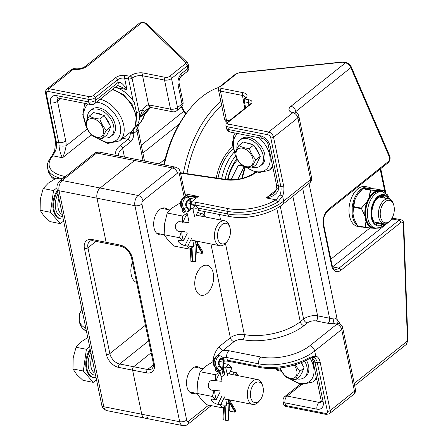 <?xml version="1.0" encoding="UTF-8"?>
<svg xmlns="http://www.w3.org/2000/svg" width="448" height="448" viewBox="0 0 448 448"><rect width="100%" height="100%" fill="white"/><g stroke="black" fill="none" stroke-linecap="round" stroke-linejoin="round"><path stroke-width="0.67" d="M115.136 87.321A25.385 16.632 51.4 0 1 133.062 100.632L134.271 102.172L136.41 112.51A23.845 15.618 51.4 0 1 136.685 119.79M136.59 282.475A15.294 9.139 -78.8 0 1 132.378 262.147M108.086 243.298A2.537 1.518 -78.8 0 1 107.134 243.583A2.537 1.518 -78.8 0 1 106.126 242.284A2.537 1.518 101.2 0 0 107.134 243.583L121.111 246.338C126.185 247.878 129.612 251.552 131.387 257.354L153.3 363.166C153.574 363.67 153.546 364.941 153.222 366.979L152.13 368.62A10.153 6.653 51.4 0 1 147.627 369.499A2.537 1.518 101.2 0 0 146.586 372.898A12.695 8.316 -128.6 0 0 154.286 363.849A2.537 1.176 168.3 0 1 153.3 363.166M84.448 248.584A2.537 1.176 -11.7 0 0 87.942 247.778A10.153 6.653 51.4 0 1 89.6 241.416C90.026 240.828 91.213 240.632 93.156 240.822A2.537 1.518 -78.8 0 1 92.148 239.529A12.695 8.316 -128.6 0 0 84.448 248.584L106.361 354.396A12.695 8.316 -128.6 0 0 118.625 367.388L132.602 370.143A2.537 1.518 -78.8 0 1 133.65 366.744A2.537 1.518 101.2 0 0 132.602 370.143L141.736 414.232A7.616 4.553 101.2 0 0 144.76 418.113A7.616 4.553 -78.8 0 1 141.736 414.232L132.602 370.143L146.586 372.898M151.15 352.789L133.65 366.744L151.15 352.789M147.605 417.256A7.616 4.553 -78.8 0 1 144.76 418.113L106.82 410.631A7.616 4.553 -78.8 0 1 103.796 406.745L59.058 190.714A7.616 4.553 -78.8 0 1 62.182 180.516A5.079 3.326 -128.6 0 0 59.931 180.953C57.473 183.204 56.526 186.004 57.081 189.353A5.079 2.346 -11.7 0 0 59.058 190.714L96.998 198.201A7.616 4.553 -78.8 0 1 100.128 187.998A7.616 4.553 101.2 0 0 96.998 198.201L106.126 242.284L96.998 198.201L134.938 205.682L179.676 421.714A7.616 4.553 101.2 0 0 182.7 425.6C185.746 425.533 187.443 425.102 187.796 424.301A5.079 3.326 -128.6 0 0 188.625 421.12A2.537 1.518 -78.8 0 1 186.67 420.112A5.079 2.346 168.3 0 1 179.676 421.714L103.796 406.745A5.079 2.346 -11.7 0 1 101.819 405.384L57.081 189.353M56.694 95.642A5.079 3.035 101.2 0 0 58.716 98.235L90.664 104.535A5.079 3.035 -78.8 0 1 88.648 101.948L56.694 95.642A10.153 6.653 -128.6 0 0 50.534 102.883L58.755 142.565A10.153 6.07 -78.8 0 1 59.018 145.779A5.079 1.103 1.6 0 0 66.142 145.779A15.232 9.1 101.2 0 0 65.744 140.963L57.529 101.282A5.079 3.326 51.4 0 1 58.251 98.19M59.018 145.779C59.595 151.077 60.777 155.07 62.569 157.741C64.114 154.493 65.302 150.506 66.142 145.779L87.265 128.934M115.164 87.293L126.952 89.622C123.239 83.944 120.299 81.536 118.132 82.404A5.079 3.326 51.4 0 1 117.303 85.59L118.412 85.742L126.952 89.622L124.578 78.159L128.57 78.943L133.062 100.632M148.96 107.89L144.53 113.753C143.231 118.401 141.439 121.856 139.16 124.107A5.079 4.004 47.7 0 0 139.306 123.984L143.254 118.362L145.18 113.574A5.079 0.896 -158.8 0 1 144.53 113.753L139.479 117.785L144.866 111.266L147.022 109.329C149.044 107.906 150.36 107.302 150.965 107.514L151.43 107.593A5.079 3.035 101.2 0 1 149.414 105A15.232 9.979 -128.6 0 0 148.59 104.871A5.079 3.192 97 0 0 150.965 107.514M139.653 22.994L141.814 22.635A2.033 1.215 -78.8 0 1 142.565 22.406A2.033 1.215 -78.8 0 1 142.57 22.406L139.653 22.999L85.019 66.562C82.214 68.387 78.938 69.115 75.186 68.757A5.079 3.035 101.2 0 0 73.287 69.334A10.153 4.693 -11.7 0 0 87.27 66.125L141.814 22.635L146.373 23.341L187.404 62.67A2.033 1.714 -46.2 0 0 185.629 62.373A3.046 1.406 168.3 0 1 185.27 63.851A2.033 1.333 51.4 0 1 187.236 65.934L187.779 68.578L181.81 73.343A5.079 3.326 51.4 0 1 180.981 76.524L186.956 71.758A5.079 3.326 -128.6 0 0 187.779 68.578A5.079 2.346 168.3 0 0 188.759 66.763L188.21 64.114L187.404 62.67M54.667 150.847A2.033 0.454 21 0 1 54.673 150.819A2.033 0.454 21 0 1 55.535 150.769A10.153 6.07 101.2 0 0 56.358 142.094L46.312 93.593A3.046 1.994 51.4 0 1 48.16 91.42L88.099 99.299L88.648 101.948A5.079 2.346 168.3 0 0 95.642 100.341A5.079 3.326 51.4 0 1 94.814 103.522L117.303 85.59M46.312 93.593A2.033 0.941 -11.7 0 1 45.522 93.05L55.569 141.546L54.673 150.819L51.615 156.24A2.033 1.546 40.7 0 1 51.615 156.24A2.033 1.546 40.7 0 1 52.78 155.809L55.535 150.769M186.15 113.562L185.752 113.198L185.416 113.865L185.752 114.1M181.457 106.949L183.445 111.552A2.033 1.226 -23.3 0 0 183.719 110.443A2.033 1.226 -23.3 0 0 183.714 110.432L181.978 106.406M141.232 145.219L183.445 111.552L185.416 113.865A5.079 3.326 51.4 0 0 185.685 114.19M130.183 132.401A12.695 8.316 -128.6 0 0 130.194 132.546A2.537 1.383 -4.4 0 0 133.739 132.059A10.153 6.653 51.4 0 1 135.369 127.131A25.385 16.632 -128.6 0 0 139.479 117.785L142.766 109.777A7.616 3.522 -11.7 0 0 139.009 111.653A25.385 16.632 51.4 0 1 139.479 117.785M130.043 132.518L130.222 133.661A2.537 0.739 -1.9 0 0 133.784 133.426L133.739 132.059M144.866 111.266A5.079 0.51 -136.3 0 1 142.766 109.777C144.469 106.702 146.412 105.062 148.59 104.871L142.554 75.74L164.522 80.069A5.079 2.346 -11.7 0 0 171.517 78.467L187.236 65.934A5.079 2.346 -11.7 0 0 188.21 64.114M145.186 113.534A5.079 0.896 -158.8 0 1 145.18 113.574L148.652 108.22M144.502 161.028L137.693 127.271A5.079 2.957 179.9 0 1 136.713 129.024A10.153 6.653 -128.6 0 0 136.914 130.928L143.091 160.748M134.798 127.411A2.537 1.915 47.9 0 0 135.369 127.131L139.16 124.107L136.713 129.024M94.422 153.451C94.774 152.65 96.471 152.219 99.518 152.152A7.616 4.553 -78.8 0 0 96.673 153.014L134.613 160.496A7.616 4.553 -78.8 0 1 137.458 159.639A7.616 4.553 101.2 0 0 134.613 160.496L100.128 187.998L134.613 160.496L172.553 167.983L138.068 195.485A7.616 4.553 101.2 0 0 134.938 205.682A5.079 2.346 168.3 0 0 141.932 204.081A2.537 1.518 -78.8 0 1 142.974 200.682A5.079 3.326 -128.6 0 0 138.068 195.485L62.182 180.516L96.673 153.014A5.079 3.326 -128.6 0 0 94.422 153.451L59.931 180.953M206.948 293.558A15.294 9.139 -78.8 0 1 201.236 295.282A15.294 9.139 -78.8 0 1 195.233 278.51A15.294 9.139 -78.8 0 1 207.155 265.278A15.294 9.139 -78.8 0 1 213.64 277.43A15.294 9.139 -78.8 0 1 206.948 293.558M195.44 393.142A13.647 8.154 -78.8 0 1 192.321 393.495A13.647 8.154 -78.8 0 1 186.536 382.654A13.647 8.154 -78.8 0 1 192.506 368.262A13.647 8.154 -78.8 0 1 197.602 366.722A13.647 8.154 -78.8 0 1 200.357 368.234M162.574 234.422A13.647 8.154 -78.8 0 1 159.454 234.78A13.647 8.154 -78.8 0 1 153.67 223.933A13.647 8.154 -78.8 0 1 159.639 209.541A13.647 8.154 -78.8 0 1 164.735 208.006A13.647 8.154 -78.8 0 1 167.485 209.518M316.988 409.17A5.079 3.035 -78.8 0 1 319.071 402.371L287.123 396.066A5.079 3.035 101.2 0 0 285.034 402.87L316.988 409.17A10.153 6.653 -128.6 0 0 323.148 401.929L314.933 362.247A10.153 6.07 101.2 0 0 313.981 359.582A5.079 3.321 151 0 1 312.06 358.322A5.079 3.321 151 0 1 312.049 358.299A5.079 3.321 151 0 1 312.021 358.243M313.981 359.582L311.69 357.638M276.735 188.182A5.079 1.103 1.6 0 0 278.678 189.106A10.153 6.07 101.2 0 0 278.41 185.898A5.079 2.346 168.3 0 1 276.438 184.531L276.735 188.182C277.424 188.642 276.209 190.523 273.084 193.833L266.252 197.921C272.944 196.924 277.088 193.984 278.678 189.106M283.606 185.73A2.033 0.941 -11.7 0 1 280.806 186.368L278.41 185.898L270.194 146.216A10.153 6.653 -128.6 0 0 260.378 135.822L228.43 129.522L227.881 126.874L267.82 134.753A3.046 1.994 51.4 0 1 270.766 137.872L280.806 186.368A10.153 6.07 -78.8 0 1 279.983 195.048L276.035 199.853A2.033 1.064 59.6 0 1 277.732 202.115L282.615 196.14A12.186 7.28 101.2 0 0 283.606 185.73L273.56 137.228A5.079 3.326 -128.6 0 0 268.654 132.031L228.715 124.158A3.046 1.406 168.3 0 1 228.122 122.248L250.611 104.311A7.106 3.287 -11.7 0 0 249.217 99.859L245.224 99.075L245.123 98.756A9.649 4.458 -11.7 0 0 243.236 92.714L221.267 88.379A3.046 1.406 168.3 0 1 220.674 86.475L236.393 73.937A3.046 1.406 168.3 0 1 239.148 72.934L342.524 62.227L345.498 62.81C348.001 63.538 349.782 65.15 350.846 67.659L389.463 157.142A3.046 1.82 -78.8 0 1 389.62 157.606A2.033 1.002 -13.9 0 0 389.99 156.806L389.732 156.022A2.033 1.226 156.7 0 1 389.463 157.142M190.182 198.839L198.341 196.459L189.056 196.515L185.478 194.925M186.463 195.642A5.079 2.548 117.8 0 1 186.536 195.675A5.079 2.548 117.8 0 1 187.41 197.176M185.702 196.896A5.079 3.377 -30.4 0 0 185.483 194.919A5.079 3.377 -30.4 0 0 185.472 194.902L184.503 192.209A5.079 2.346 -11.7 0 1 183.523 194.023A15.232 9.1 101.2 0 0 184.486 197.081M351.086 66.483A2.033 1.226 156.7 0 1 351.109 66.539A2.033 1.226 156.7 0 1 351.114 66.545A2.033 1.226 156.7 0 1 350.846 67.659L295.865 111.502L296.072 112.498M346.276 62.586A2.033 1.215 101.2 0 0 346.254 62.586L343.039 61.947L342.524 62.227M279.983 195.048A2.033 0.454 21 0 1 282.615 196.14L283.646 201.107A40.617 18.771 168.3 0 1 227.702 213.937L198.246 208.124M354.211 383.46L407.45 341.006A2.033 0.594 -2 0 0 407.882 340.62L403.743 223.636A2.033 0.594 -2 0 1 403.312 224.022L407.45 341.006L406.274 344.467L407.882 340.62M286.39 406.549L326.329 414.428L329.342 413.762A5.079 3.326 -128.6 0 0 330.17 410.575L320.124 362.079A12.186 7.28 101.2 0 0 315.717 355.975A2.033 1.624 107 0 1 313.65 357.633A10.153 6.07 -78.8 0 1 317.33 362.723L327.37 411.219A3.046 1.994 51.4 0 1 325.522 413.392L285.583 405.513L285.034 402.87A5.079 2.346 -11.7 0 1 283.063 401.509L283.612 404.152A5.079 2.346 168.3 0 0 285.583 405.513A2.033 1.215 -78.8 0 0 286.39 406.549C285.09 406.493 284.161 405.692 283.612 404.152M276.786 208.32L300.272 321.731A40.617 18.771 168.3 0 1 244.328 334.561A3.808 2.274 -78.8 0 1 242.766 339.657A44.425 20.53 -11.7 0 0 303.951 325.629L307.311 322.952A6.345 2.934 168.3 0 1 316.053 320.947L328.031 323.31A8.887 4.105 -11.7 0 0 333.962 323.176A10.153 4.693 -11.7 0 0 336.773 324.285L309.781 345.811A5.079 3.326 51.4 0 1 314.686 351.008L315.717 355.975L309.87 357.302A2.033 1.064 59.6 0 1 309.568 358.557C311.942 357.487 313.18 357.146 313.298 357.543L313.65 357.633M389.474 221.542L392.588 219.055A5.079 3.035 -78.8 0 1 393.366 218.602L393.887 218.366L400.876 219.744A5.079 3.035 101.2 0 0 398.978 220.315L339.002 268.145A10.153 6.07 -78.8 0 1 335.21 269.293C333.726 268.99 332.64 267.45 331.962 264.656L323.747 224.974C323.445 220.287 322.818 216.21 328.031 210.655L388.013 162.826A2.033 1.333 -128.6 0 0 388.343 161.554L328.362 209.384A2.033 1.333 51.4 0 1 328.031 210.655M332.987 318.13L333.962 323.176C336.129 323.008 337.445 323.12 337.904 323.512L339.685 323.126L337.282 319.945C336.213 318.349 334.779 317.75 332.987 318.13A5.079 2.346 168.3 0 1 329.599 318.209L317.615 315.846L292.858 196.28M210.918 243.958L230.345 337.764L219.391 346.5A3.808 2.492 -128.6 0 0 223.07 350.398L234.024 341.662A6.345 2.934 168.3 0 1 242.766 339.657M219.391 346.5C216.082 349.978 213.886 354.726 212.811 360.741L214.267 358.646M216.244 356.339L223.07 350.398A15.232 7.039 -11.7 0 1 228.883 350.734A5.079 3.035 101.2 0 0 226.794 357.532L258.742 363.838A40.617 18.771 -11.7 0 0 314.686 351.008L341.678 329.482A5.079 3.326 -128.6 0 0 336.773 324.285A5.079 3.035 -78.8 0 1 338.666 323.714L337.876 323.49M337.859 323.473A3.808 2.918 128.5 0 1 337.282 319.945L309.008 183.406M393.366 218.602A5.079 3.808 68.8 0 1 392.078 218.092M164.304 164.931A93.929 56.134 -78.8 0 1 189.924 108.802L188.709 110.292A91.386 54.617 101.2 0 0 163.794 164.836M234.153 152.102A40.617 24.276 101.2 0 0 221.659 178.78M186.939 173.656A91.386 54.617 -78.8 0 1 221.732 105.538M236.964 158.76A34.059 20.356 101.2 0 0 236.958 158.766A34.059 20.356 101.2 0 0 227.562 179.637M236.471 159.376A32.026 19.141 -78.8 0 1 236.981 158.794M225.176 179.301A38.08 22.758 -78.8 0 1 235.654 155.87M189.924 108.802A93.929 56.134 -78.8 0 1 219.066 87.354M220.909 101.545A93.929 56.134 101.2 0 0 183.422 173.135M237.552 159.824A28.314 16.923 101.2 0 0 228.021 179.682M231.006 179.827L238.302 165.256L244.294 166.438L237.854 179.29M238.302 165.256L242.222 165.43M244.916 166.897A91.386 54.617 101.2 0 0 241.802 178.494M242.362 178.349A93.929 56.134 -78.8 0 1 245.33 167.233M389.318 221.474A11.424 6.826 -78.8 0 1 380.598 217.314A11.424 6.826 -78.8 0 1 384.698 202.076A11.424 6.826 -78.8 0 1 393.73 205.072A11.424 6.826 -78.8 0 1 390.785 220.013A11.424 6.826 -78.8 0 1 389.318 221.474M393.73 205.072L393.45 204.154A12.695 7.588 101.2 0 0 388.724 198.906A12.695 7.588 101.2 0 0 378.823 209.894A12.695 7.588 101.2 0 0 383.807 223.81A12.695 7.588 101.2 0 0 388.55 222.382A12.695 7.588 101.2 0 0 390.174 220.758L390.785 220.013M371.566 188.558A20.311 12.135 101.2 0 0 368.435 187.141L365.445 186.553A20.311 12.135 101.2 0 0 349.602 204.126A20.311 12.135 101.2 0 0 357.582 226.402L360.578 226.99A20.311 12.135 101.2 0 0 362.863 227.08M368.435 187.141A20.311 12.135 101.2 0 0 353.338 201.718A20.311 12.135 101.2 0 0 357.179 225.361M358.428 226.206A20.311 12.135 101.2 0 0 360.578 226.99M384.955 198.162A13.894 8.299 101.2 0 0 382.189 196.409M376.813 223.642A13.894 8.299 101.2 0 0 380.038 223.07M365.534 227.489L373.425 228.256L365.534 227.489L366.01 221.06A19.214 11.486 101.2 0 0 372.17 228.116L374.819 228.043A18.788 11.228 101.2 0 0 375.211 228.015L373.481 227.674A18.48 11.043 -78.8 0 1 366.341 219.128L365.915 219.234A18.788 11.228 101.2 0 0 373.559 227.993L373.794 227.735M366.341 219.128L365.876 219.055L366.01 221.06L365.12 227.254L365.406 227.578L372.002 228.178M366.302 218.949L365.971 217.342L365.54 217.42L365.77 221.038M378.655 227.903L375.855 228.278L374.847 227.942M365.971 217.342A18.48 11.043 -78.8 0 1 368.301 200.878L367.903 200.687A18.788 11.228 101.2 0 0 365.54 217.42L364.907 215.74L365.148 217.7L366.005 217.526M368.301 200.878L367.993 200.502L366.811 202.244A19.214 11.486 101.2 0 0 364.907 215.74L361.519 208.65L364.678 215.779M368.385 200.693L369.169 199.147L368.788 198.923L367.993 200.502L367.606 200.295L366.811 202.244L361.379 208.146L361.29 208.774L353.55 207.082L352.901 213.371L353.282 215.174L352.901 213.371A19.214 11.486 -78.8 0 1 354.805 199.875L353.55 207.082M369.169 199.147A18.48 11.043 -78.8 0 1 379.014 191.29L378.795 190.943A18.788 11.228 101.2 0 0 368.788 198.923L370.821 190.075L378.795 190.943L383.757 190.641L385.028 192.774L383.897 190.809M379.014 191.29L378.717 190.596L377.468 190.652A19.214 11.486 101.2 0 0 369.398 197.086L368.312 198.895L369.074 199.315M379.142 191.29L380.251 191.346L380.055 190.994A18.788 11.228 101.2 0 1 382.368 191.755A18.48 11.043 101.2 0 0 367.954 207.749A18.48 11.043 101.2 0 0 375.211 228.015A18.48 11.043 101.2 0 0 375.592 228.077M376.342 228.161A19.214 11.486 101.2 0 1 375.855 228.278A0.319 0.28 90.2 0 1 375.687 228.34L375.687 228.34A0.319 0.28 90.2 0 1 375.642 228.334L374.399 228.295L374.69 228.043M378.465 228.054A0.319 0.314 76.7 0 1 378.319 228.133L373.425 228.256L373.895 227.758M357.728 226.061A0.319 0.314 76.7 0 1 357.56 225.921L365.406 227.578M369.27 188.378L375.911 188.983L376.197 189.308M365.322 227.562L357.79 226.078L353.998 218.691L357.414 225.753M362.662 188.653L359.033 192.511L363.11 188.423A0.319 0.314 76.7 0 0 362.998 188.423A0.319 0.314 76.7 0 1 362.998 188.423A0.319 0.314 76.7 0 0 362.852 188.507L365.63 188.222A0.319 0.28 90.2 0 1 365.669 188.222L375.9 188.978L383.527 190.484A0.319 0.314 76.7 0 1 383.757 190.641M365.389 227.326L357.498 225.747L353.998 218.691L353.349 215.376L353.998 218.691M365.63 188.222L367.858 188.306M353.349 215.376L352.901 213.371M353.024 213.483L353.595 206.763M359.033 192.511L357.504 194.734L362.734 188.72L370.63 190.226M366.61 202.132L361.379 208.146L353.763 206.64L354.805 199.875L355.762 197.966M354.956 199.83L355.667 197.994L354.805 199.875M355.807 197.971L357.342 194.79L359.027 192.511M356.401 196.683L357.342 194.79M383.813 190.809L383.527 190.484L383.813 190.809L383.527 190.484L380.968 190.68A0.319 0.28 90.2 0 1 381.153 190.814A19.214 11.486 101.2 0 1 383.466 192.052M378.319 228.133L378.319 228.133A0.319 0.314 76.7 0 1 378.302 228.138L378.655 227.909M383.891 190.792L375.9 188.978M380.968 190.68L379.719 190.641L380.128 191.33M377.328 190.523L370.821 190.075M365.669 188.222L363.11 188.423L370.726 189.924L370.356 190.221L369.163 197.03M361.519 208.65L361.564 208.337M87.438 119.291A16.492 10.802 51.4 0 1 88.312 113.215A16.492 10.802 51.4 0 1 90.378 110.583A16.492 10.802 51.4 0 1 107.442 114.856A16.492 10.802 51.4 0 1 113.014 133.739A16.492 10.802 51.4 0 1 110.942 136.371A16.492 10.802 51.4 0 1 103.415 137.754M90.378 110.583L91.941 109.34A16.492 10.802 51.4 0 1 109.004 113.613A16.492 10.802 51.4 0 1 114.57 132.496A16.492 10.802 51.4 0 1 112.504 135.128L110.942 136.371M102.099 114.929A11.424 7.482 -128.6 0 0 96.729 113.406M108.371 131.858A11.424 7.482 -128.6 0 0 109.726 129.035M109.452 124.443A11.424 7.482 -128.6 0 0 105.442 117.589M93.705 112.549L104.244 115.539L110.813 126.767A13.188 8.641 51.4 0 1 110.813 126.773L106.854 135.016L102.48 138.505C102.99 136.399 104.311 133.655 106.439 130.256C103.438 127.159 101.248 123.418 99.87 119.028L104.244 115.539L99.87 119.022C95.547 118.675 92.036 117.678 89.331 116.038L93.705 112.549L89.331 116.038C87.198 119.431 85.876 122.181 85.366 124.281C86.75 128.677 88.939 132.418 91.941 135.514C94.64 137.161 98.151 138.152 102.474 138.505A13.188 8.641 -128.6 0 0 102.48 138.505M110.813 126.767L106.439 130.256L110.813 126.773M98.241 121.302A10.651 6.978 51.4 0 1 103.018 134.59A10.651 6.978 51.4 0 1 91.84 134.618A10.651 6.978 51.4 0 1 87.063 121.33A10.651 6.978 51.4 0 1 98.241 121.302M304.668 361.127A16.492 10.802 51.4 0 1 306.365 374.864A16.492 10.802 51.4 0 1 304.298 377.49A16.492 10.802 51.4 0 1 296.772 378.874M306.438 360.265A16.492 10.802 51.4 0 1 307.922 373.615A16.492 10.802 51.4 0 1 305.855 376.247L304.298 377.49M301.722 372.982A11.424 7.482 -128.6 0 0 303.078 370.154M302.803 365.562A11.424 7.482 -128.6 0 0 301.56 362.488M302.187 372.014L300.205 376.135L295.831 379.624C296.341 377.524 297.662 374.774 299.796 371.381L304.17 367.892L302.187 372.014M301.112 362.673L304.17 367.892L299.796 371.375L295.12 364.795M279.686 368.021L285.292 376.634C287.991 378.28 291.502 379.277 295.831 379.624L295.831 379.624M294.129 365.092A10.651 6.978 51.4 0 1 295.691 376.768A10.651 6.978 51.4 0 1 285.191 375.738A10.651 6.978 51.4 0 1 280.14 367.97M236.964 148.786A16.492 10.802 51.4 0 1 237.843 142.71A16.492 10.802 51.4 0 1 239.91 140.078A16.492 10.802 51.4 0 1 256.973 144.351A16.492 10.802 51.4 0 1 262.539 163.24A16.492 10.802 51.4 0 1 260.473 165.866A16.492 10.802 51.4 0 1 252.946 167.25M239.91 140.078L241.466 138.835A16.492 10.802 51.4 0 1 258.53 143.108A16.492 10.802 51.4 0 1 264.096 161.991A16.492 10.802 51.4 0 1 262.03 164.623L260.473 165.866M251.63 144.424A11.424 7.482 -128.6 0 0 246.26 142.906M257.897 161.358A11.424 7.482 -128.6 0 0 259.252 158.53M258.978 153.938A11.424 7.482 -128.6 0 0 254.974 147.09M243.23 142.05A13.188 8.641 51.4 0 1 243.236 142.044L253.77 145.034L260.344 156.268L256.379 164.511L252.006 168C252.515 165.9 253.837 163.15 255.97 159.757L260.344 156.268L255.97 159.751C252.969 156.654 250.774 152.914 249.396 148.523L253.77 145.034L249.396 148.523C245.073 148.17 241.562 147.179 238.862 145.533L243.236 142.044L238.857 145.533C236.729 148.932 235.407 151.676 234.898 153.776C236.275 158.172 238.465 161.913 241.466 165.01C244.166 166.656 247.682 167.653 252.006 168L252.006 168M247.766 150.797A10.651 6.978 51.4 0 1 252.543 164.086A10.651 6.978 51.4 0 1 241.366 164.114A10.651 6.978 51.4 0 1 236.589 150.825A10.651 6.978 51.4 0 1 247.766 150.797M224.7 374.018L224.812 374.226C224.661 375.133 223.418 375.973 221.077 376.74M262.808 386.361L262.321 384.77A12.695 7.588 101.2 0 0 257.594 379.529A12.695 7.588 101.2 0 0 247.694 390.51A12.695 7.588 101.2 0 0 252.678 404.432A12.695 7.588 101.2 0 0 259.045 401.374L260.098 400.092A10.494 6.272 -78.8 0 1 251.132 398.894A10.494 6.272 -78.8 0 1 254.055 384.065A10.494 6.272 -78.8 0 1 262.808 386.361A10.494 6.272 -78.8 0 1 263.066 387.374A10.494 6.272 -78.8 0 1 260.098 400.092M90.384 350.162A17.136 10.242 101.2 0 0 86.716 367.192A17.136 10.242 101.2 0 0 93.8 377.619A17.136 10.242 101.2 0 0 96.079 377.647M87.78 337.568L81.211 341.813L76.054 347.256L73.181 357.846L72.985 368.962L76.608 374.377L82.902 380.318L93.246 382.362L96.516 379.753M89.667 346.69L86.397 349.294L83.328 371.006L93.246 382.362M90.171 349.115A17.136 10.242 101.2 0 0 85.854 366.486A17.136 10.242 101.2 0 0 92.999 377.462L93.8 377.619M86.397 349.294L76.054 347.256M83.328 371.006L72.985 368.962M232.607 400.002L232.495 400.506L230.087 400.03M213.382 361.43L205.514 366.335L200.105 371.722L197.49 382.368L197.036 393.434L200.911 398.899L206.954 404.79L222.27 407.809L226.738 405.098L225.714 399.112M224.599 396.855L220.853 404.331A19.04 11.379 101.2 0 0 226.845 404.594M220.853 404.331L220.36 404.818L217.806 404.314A4.872 1.641 26.6 0 1 213.086 402.192A4.872 1.641 26.6 0 1 211.249 399.616A4.872 1.641 26.6 0 1 213.41 399.28L215.964 399.784L216.457 399.297L220.203 391.821M220.007 390.874L214.665 390.645A19.04 11.379 101.2 0 0 216.457 399.297M214.665 390.645L211.506 390.079A4.872 3.892 92.5 0 1 208.32 384.804A4.872 3.892 92.5 0 1 212.397 380.397A4.872 3.892 92.5 0 1 212.867 380.453L221.368 381.248M230.608 371.034A4.872 1.641 -153.4 0 0 233.862 372.249L236.415 372.753L235.458 375.161M229.163 373.918L232.019 367.718L228.407 364.392L225.646 367.438L227.584 375.743M237.194 375.502A19.04 11.379 101.2 0 0 236.376 373.335M236.415 372.753L238.319 375.743M231.98 368.295A19.04 11.379 101.2 0 0 225.988 368.038M221.822 380.335L220.226 372.63L219.89 372.03L217.336 371.526A4.872 2.251 168.3 0 1 215.438 370.222A4.872 2.251 168.3 0 1 216.031 368.788M223.658 367.046L225.646 367.438M222.27 407.809L220.36 404.818M215.964 399.784L212.352 396.458L214.06 390.583M220.226 372.63A19.04 11.379 101.2 0 0 216.026 381.018M215.421 380.957L215.421 374.746L219.89 372.03M223.978 363.518L228.407 364.392M200.105 371.722L215.421 374.746M197.036 393.434L212.352 396.458M223.541 407.081L222.992 419.53A2.134 0.42 2.5 0 0 223.804 419.899L225.243 420.179A2.134 0.42 2.5 0 0 228.234 420.235L228.978 403.491L226.705 403.9M223.255 375.855L221.984 369.723L219.134 370.81L219.363 371.93M223.535 368.435L224.101 362.096A2.134 0.297 -174.9 0 1 223.658 362.236L223.065 368.861L223.53 368.379M229.482 399.857L230.059 402.629L230.418 401.638L230.076 399.974M230.059 402.629L235.385 411.656A2.134 1.422 -30.6 0 0 235.547 410.245L230.395 401.52M217.924 371.644L217.694 370.524L215.113 366.867A2.134 1.484 -35.2 0 1 214.346 366.402L216.961 370.104L217.694 370.524L219.134 370.81L216.552 367.153A2.134 1.484 -35.2 0 0 219.206 365.786A4.161 2.486 -78.8 0 1 220.366 358.859A4.161 2.486 -78.8 0 1 223.658 362.236M235.385 411.656L235.038 412.194L229.449 402.718L228.676 420.146L228.234 420.235M229.152 409.388L230.244 411.247L235.038 412.194M223.11 362.169L222.611 369.706L219.57 364.986A3.248 1.943 -78.8 0 1 219.453 361.239A3.248 1.943 -78.8 0 1 221.743 359.285A3.248 1.943 -78.8 0 1 223.11 362.169L219.386 361.43M229.936 227.64L229.454 226.055A12.695 7.588 101.2 0 0 224.722 220.808A12.695 7.588 101.2 0 0 214.827 231.795A12.695 7.588 101.2 0 0 219.811 245.717A12.695 7.588 101.2 0 0 226.178 242.659L227.231 241.371A10.494 6.272 -78.8 0 1 218.266 240.173A10.494 6.272 -78.8 0 1 221.189 225.344A10.494 6.272 -78.8 0 1 229.936 227.64A10.494 6.272 -78.8 0 1 230.194 228.659A10.494 6.272 -78.8 0 1 227.231 241.371M57.518 191.442A17.136 10.242 101.2 0 0 53.844 208.471A17.136 10.242 101.2 0 0 60.928 218.898A17.136 10.242 101.2 0 0 63.207 218.926M61.975 179.323L56.174 178.181L48.339 183.092L43.187 188.535L40.314 199.125L40.118 210.246L43.736 215.662L50.03 221.603L60.379 223.642L63.644 221.038M56.913 187.88L53.53 190.574L50.462 212.285L60.379 223.642M57.299 190.4A17.136 10.242 101.2 0 0 52.987 207.766A17.136 10.242 101.2 0 0 60.127 218.742L60.928 218.898M53.53 190.574L43.187 188.535M50.462 212.285L40.118 210.246M199.735 241.282L199.623 241.791L197.221 241.315M180.516 202.709L172.648 207.614L167.233 213.007L164.618 223.647L164.164 234.718L168.045 240.184L174.082 246.07L189.398 249.094L193.866 246.378L192.842 240.397M191.727 238.14L187.986 245.61A19.04 11.379 101.2 0 0 193.978 245.874M187.986 245.61L187.494 246.103L184.94 245.599A4.872 1.641 26.6 0 1 180.214 243.471A4.872 1.641 26.6 0 1 178.382 240.901A4.872 1.641 26.6 0 1 180.544 240.565L183.098 241.069L183.59 240.576L187.331 233.1M187.135 232.159L181.798 231.924A19.04 11.379 101.2 0 0 183.59 240.576M181.798 231.924L178.634 231.358A4.872 3.892 92.5 0 1 175.448 226.083A4.872 3.892 92.5 0 1 179.53 221.676A4.872 3.892 92.5 0 1 179.995 221.732L188.496 222.533M197.742 212.313A4.872 1.641 -153.4 0 0 200.995 213.534L203.549 214.038L202.591 216.44M196.297 215.202L199.153 209.003L195.535 205.671L192.78 208.723L194.712 217.028M204.327 216.782A19.04 11.379 101.2 0 0 203.504 214.614M203.549 214.038L205.453 217.028M199.108 209.58A19.04 11.379 101.2 0 0 193.116 209.317M188.955 221.62L187.359 213.909L187.018 213.315L184.464 212.811A4.872 2.251 168.3 0 1 182.571 211.501A4.872 2.251 168.3 0 1 183.165 210.067M190.792 208.331L192.78 208.723M189.398 249.094L187.494 246.103M183.098 241.069L179.48 237.737L181.188 231.862M187.359 213.909A19.04 11.379 101.2 0 0 183.159 222.298M182.549 222.236L182.549 216.026L187.018 213.315M276.332 189.885L266.252 197.921L276.035 199.853A38.584 17.836 168.3 0 1 227.987 208.572L196.039 202.266A2.033 1.215 101.2 0 0 195.205 204.988A10.153 4.693 168.3 0 0 191.106 204.781L195.535 205.671M167.233 213.007L182.549 216.026M164.164 234.718L179.48 237.737M190.674 248.366L190.12 260.809A2.134 0.42 2.5 0 0 190.938 261.178L192.377 261.464A2.134 0.42 2.5 0 0 195.367 261.52L196.106 244.776L193.833 245.179M186.334 207.066L189.118 211.002L186.262 212.089L184.828 211.809L182.241 208.152L183.68 208.432A2.134 1.484 -35.2 0 0 186.334 207.066A4.161 2.486 -78.8 0 1 187.494 200.144A4.161 2.486 -78.8 0 1 190.786 203.515L190.193 210.146L190.663 209.658M196.616 241.136L197.187 243.914L197.551 242.917L197.204 241.254M197.187 243.914L202.518 252.941A2.134 1.422 -30.6 0 0 202.675 251.524L197.529 242.805M202.518 252.941L202.171 253.473L196.577 244.003L195.804 261.425L195.367 261.52M196.28 250.673L197.378 252.526L202.171 253.473M181.479 207.682C180.544 207.021 179.928 201.97 181.138 200.48C183.781 196.605 183.064 197.35 186.346 196.963A6.294 3.763 -78.8 0 0 181.871 200.855A6.294 3.763 -78.8 0 0 182.241 208.152A2.134 1.484 -35.2 0 1 181.479 207.682L184.094 211.389L184.828 211.809M190.238 203.448L189.739 210.986L186.704 206.265A3.248 1.943 -78.8 0 1 186.581 202.518A3.248 1.943 -78.8 0 1 188.871 200.57A3.248 1.943 -78.8 0 1 190.238 203.448L186.514 202.714M136.41 112.51A2.537 1.176 -11.7 0 0 139.009 111.653L132.065 78.142A7.616 3.522 168.3 0 1 142.554 75.74A2.033 1.215 101.2 0 1 143.388 73.018A9.649 4.458 -11.7 0 0 130.105 76.065A2.033 1.333 51.4 0 1 132.065 78.142A2.537 1.176 -11.7 0 1 128.57 78.943A2.033 1.215 101.2 0 1 129.405 76.227L125.412 75.438A2.033 1.215 101.2 0 0 124.578 78.159A5.079 2.346 168.3 0 0 117.583 79.761L118.132 82.404L95.642 100.341L95.094 97.698L117.583 79.761A2.033 1.333 51.4 0 0 115.623 77.683L93.128 95.62A2.033 1.333 51.4 0 1 95.094 97.698A5.079 2.346 -11.7 0 1 88.099 99.299A2.033 1.215 101.2 0 1 88.934 96.583L48.994 88.704A2.033 1.215 101.2 0 0 48.16 91.42M154.286 363.849L132.373 258.037A12.695 8.316 -128.6 0 0 120.103 245.045L92.148 239.529M106.361 354.396A2.537 1.176 -11.7 0 0 109.855 353.59L87.942 247.778L95.973 241.377M118.625 367.388A2.537 1.518 -78.8 0 1 119.672 363.983A10.153 6.653 51.4 0 1 109.855 353.59L145.438 325.214M153.502 364.818L147.627 369.499L119.672 363.983L148.68 340.855M50.534 102.883A5.079 2.346 -11.7 0 0 57.529 101.282L60.827 98.65M55.569 141.546A2.033 0.941 -11.7 0 0 56.358 142.094L58.755 142.565A5.079 2.346 -11.7 0 0 65.744 140.963M150.472 107.531L145.051 113.898M181.81 73.343A8.887 5.309 101.2 0 0 178.158 85.243A5.079 2.346 -11.7 0 0 179.138 83.423C178.786 80.668 179.396 78.366 180.981 76.524M178.158 85.243L182.039 103.981A5.079 2.346 -11.7 0 0 183.019 102.161L179.138 83.423M185.27 63.851L169.551 76.39A2.033 1.333 51.4 0 1 171.517 78.467L177.542 107.565A5.079 2.346 168.3 0 1 170.548 109.172A5.079 3.035 -78.8 0 0 172.564 111.759A5.079 5.079 0 0 0 176.714 110.746A5.079 3.326 51.4 0 0 177.542 107.565L182.039 103.981A5.079 3.326 51.4 0 1 181.21 107.162A5.079 5.079 0 0 0 183.019 102.161M146.983 110.214L148.702 108.192M122.791 138.298L128.005 139.328L120.148 145.594A22.848 10.562 -11.7 0 0 116.458 155.495M65.498 176.518L64.243 176.266A38.584 17.836 168.3 0 1 52.78 155.809L62.569 157.741L91.308 134.82M86.43 331.072A40.617 18.771 168.3 0 1 79.766 323.282L79.218 320.639A40.617 18.771 -11.7 0 0 85.887 328.429M144.782 23.218L185.629 62.373M169.551 76.39A3.046 1.406 168.3 0 1 165.357 77.353A2.033 1.215 101.2 0 0 164.522 80.069L170.548 109.172L149.414 105M165.357 77.353L143.388 73.018M130.105 76.065L129.405 76.227M125.412 75.438A7.106 3.287 -11.7 0 0 115.623 77.683M93.128 95.62A3.046 1.406 168.3 0 1 88.934 96.583M75.186 68.757A5.079 5.079 0 0 0 71.036 69.77A5.079 3.326 -128.6 0 1 73.287 69.334L48.994 88.704A5.079 3.326 -128.6 0 0 46.743 89.141L45.522 91.123L45.522 93.05M63.364 178.22A2.033 1.215 -78.8 0 1 64.243 176.266M51.61 156.251C47.958 161.028 46.631 164.976 47.628 168.095A40.617 18.771 -11.7 0 0 62.602 178.819M142.85 153.037L179.278 123.99M118.854 155.966L118.692 155.462A20.311 9.386 168.3 0 1 122.601 148.193L130.458 141.926A7.616 4.553 101.2 0 0 133.784 133.426L136.914 130.928A5.079 2.346 168.3 0 0 137.894 129.114M124.438 157.069L122.601 148.193A2.537 1.663 51.4 0 0 120.148 145.594M130.222 133.661A5.079 3.035 -78.8 0 1 128.005 139.328A2.537 1.663 51.4 0 1 130.458 141.926M84.14 103.247L84.56 105.252M165.15 159.09L159.107 163.906M139.154 124.146A5.079 3.752 -141.2 0 1 139.126 124.18L139.126 124.18A5.079 3.752 -141.2 0 1 138.684 124.617M55.177 178.707A40.617 18.771 168.3 0 1 48.177 170.738L47.628 168.095M87.27 66.125A5.079 3.326 -128.6 0 0 85.019 66.562M245.622 107.744L244.39 101.791L248.382 102.581A2.033 1.215 -78.8 0 1 249.217 99.859M245.123 98.756A2.033 1.333 51.4 0 0 244.222 98.93L243.404 101.114A2.537 1.176 -11.7 0 0 244.39 101.791A2.033 1.215 -78.8 0 1 245.224 99.075M248.909 105.123L248.382 102.581A5.079 2.346 168.3 0 1 250.326 103.83M132.373 258.037A2.537 1.176 168.3 0 1 131.387 257.354M120.103 245.045A2.537 1.518 101.2 0 0 121.111 246.338M323.148 401.929A5.079 2.346 168.3 0 1 321.177 400.568L321.328 401.929M321.21 402.013A5.079 3.326 51.4 0 1 319.071 402.371L321.199 400.674M320.124 362.079A2.033 0.941 168.3 0 1 317.33 362.723L314.933 362.247A5.079 2.346 168.3 0 1 312.956 360.886L321.177 400.568M300.098 384.362L284.872 396.508A5.079 3.326 51.4 0 1 287.123 396.066L301.47 384.625M316.142 379.422L316.826 379.551M270.194 146.216A5.079 2.346 168.3 0 1 268.223 144.855L276.438 184.531M260.378 135.822A5.079 3.035 101.2 0 0 262.394 138.415C265.205 139.104 267.893 142.582 268.223 144.855M250.611 104.311A2.033 1.333 51.4 0 0 249.71 104.485L227.22 122.422C226.33 122.808 225.893 123.838 225.91 125.513L226.458 128.156A5.079 2.346 168.3 0 0 228.43 129.522A5.079 3.035 101.2 0 0 230.446 132.11L262.394 138.415M225.91 125.513A5.079 2.346 -11.7 0 0 227.881 126.874A2.033 1.215 -78.8 0 1 228.715 124.158M208.678 405.132L188.625 421.12M186.67 420.112L141.932 204.081M142.974 200.682L177.458 173.174A5.079 3.326 -128.6 0 0 172.553 167.983A7.616 4.553 101.2 0 1 175.398 167.121C179.726 168.946 179.138 169.243 180.393 172.368L184.503 192.209M177.458 173.174A2.537 1.518 -78.8 0 1 179.418 174.188A5.079 2.346 -11.7 0 0 180.393 172.368M179.418 174.188L183.523 194.023M196.039 202.266A12.186 5.634 -11.7 0 0 191.391 202.003L198.341 196.459L184.962 193.816M213.674 360.119A10.153 4.693 168.3 0 0 212.811 360.741L212.957 361.446M204.193 211.49L205.274 216.714M272.317 167.798L273 167.927M180.555 173.141L225.753 179.816A22.848 10.562 -11.7 0 0 255.668 172.592M309.87 357.302A40.617 18.771 168.3 0 1 259.291 366.481L227.343 360.175A2.033 1.215 101.2 0 0 228.15 361.211L260.098 367.517C274.523 370.535 296.195 366.598 309.568 358.557M222.863 357.314A10.153 4.693 168.3 0 1 226.794 357.532L227.343 360.175A10.153 4.693 -11.7 0 0 224.017 359.934M351.114 66.545C350.437 64.786 348.818 63.465 346.248 62.586A2.033 1.215 101.2 0 0 346.248 62.58A2.033 1.215 101.2 0 0 345.498 62.81L290.954 106.305A10.153 4.693 -11.7 0 0 292.947 112.661L268.654 132.031A2.033 1.215 -78.8 0 0 267.82 134.753M342.933 61.942L239.305 72.677A2.033 0.386 84.1 0 0 239.148 72.934M239.305 72.677L235.491 74.116A2.033 1.333 51.4 0 1 236.393 73.937M235.491 74.116L219.772 86.649A2.033 1.333 51.4 0 1 220.674 86.475M219.772 86.649C218.882 87.035 218.445 88.066 218.462 89.74A5.079 2.346 -11.7 0 0 220.433 91.101A2.033 1.215 -78.8 0 1 221.267 88.379M229.303 120.758L226.458 120.198L220.433 91.101L242.402 95.435A2.033 1.215 -78.8 0 1 243.236 92.714M243.398 100.262L242.402 95.435A7.616 3.522 168.3 0 1 245.358 97.479L244.222 98.93M227.22 122.422A2.033 1.333 51.4 0 1 228.122 122.248M270.766 137.872A2.033 0.941 -11.7 0 0 273.56 137.228L297.853 117.858A5.079 3.326 -128.6 0 0 292.947 112.661A5.079 3.035 -78.8 0 1 294.84 112.09L294.269 112.067M227.987 208.572A2.033 1.215 101.2 0 0 227.153 211.288A40.617 18.771 -11.7 0 0 277.732 202.115M195.339 205.632L195.205 204.988L227.153 211.288L227.702 213.937A5.079 3.035 -78.8 0 0 229.718 216.524L198.694 210.403M328.362 209.384A12.186 7.28 101.2 0 0 323.355 225.702A2.033 0.941 -11.7 0 0 323.747 224.974M390.006 156.884A2.033 0.874 170.4 0 1 390.023 156.951A2.033 0.874 170.4 0 1 389.62 157.606A3.046 1.82 -78.8 0 1 388.343 161.554M323.355 225.702L331.576 265.384A2.033 0.941 -11.7 0 0 331.962 264.656M331.576 265.384A12.186 7.28 101.2 0 0 340.962 270.228A2.033 1.333 -128.6 0 0 339.002 268.145L332.702 266.902M340.962 270.228L400.943 222.398A2.033 1.333 -128.6 0 0 398.978 220.315L392.588 219.055A5.079 3.326 51.4 0 1 391.675 218.77M400.943 222.398A3.046 1.82 -78.8 0 1 403.262 223.479A2.033 1.002 -13.9 0 0 403.631 222.678C403.424 221.318 402.506 220.338 400.876 219.744M403.648 222.757A2.033 0.874 170.4 0 1 403.665 222.824A2.033 0.874 170.4 0 1 403.262 223.479A3.046 1.82 -78.8 0 1 403.312 224.022M281.249 371.23L278.947 370.776A2.033 1.215 -78.8 0 1 278.141 369.74A5.079 2.346 168.3 0 1 276.164 368.379L276.158 368.34M280.717 370.25L278.141 369.74L277.822 368.211M326.329 414.428A2.033 1.215 -78.8 0 1 325.522 413.392M355.438 389.39A5.079 2.346 168.3 0 1 354.458 391.205A5.079 3.326 -128.6 0 1 353.629 394.391A5.079 5.079 0 0 0 355.438 389.39L342.653 327.667A5.079 2.346 -11.7 0 1 341.678 329.482L354.458 391.205L330.17 410.575A2.033 0.941 168.3 0 1 327.37 411.219M309.781 345.811A35.538 16.425 168.3 0 1 260.831 357.034A5.079 3.035 101.2 0 0 258.742 363.838L259.291 366.481A2.033 1.215 101.2 0 0 260.098 367.517M282.817 204.288L309.809 182.767A5.079 5.079 0 0 0 311.612 177.766L298.827 116.043A5.079 2.346 -11.7 0 1 297.853 117.858L310.632 179.581L283.646 201.107A5.079 3.326 -128.6 0 1 282.817 204.288C270.542 214.346 246.014 219.934 229.718 216.524M227.461 122.231A5.079 3.035 101.2 0 1 226.458 120.198A5.079 2.346 168.3 0 1 224.487 118.838L218.462 89.74M332.668 266.84L387.587 223.042M339.024 323.798A5.079 2.346 168.3 0 1 339.685 323.126L339.892 324.122M225.753 179.816A2.537 1.4 98.4 0 1 226.582 179.508C237.367 180.449 246.775 178.147 254.811 172.598A2.537 1.663 51.4 0 1 255.091 172.435M302.719 188.418L329.599 318.209A3.808 2.274 101.2 0 1 328.031 323.31M316.053 320.947A3.808 2.274 101.2 0 0 317.615 315.846A10.153 4.693 -11.7 0 0 303.632 319.054L300.272 321.731A3.808 2.492 51.4 0 0 303.951 325.629M280.252 206.17L303.632 319.054A3.808 2.492 51.4 0 0 307.311 322.952M234.024 341.662A3.808 2.492 -128.6 0 1 230.345 337.764A10.153 4.693 -11.7 0 1 244.328 334.561L225.462 243.454M220.606 219.996L219.47 214.502M260.831 357.034L228.883 350.734M309.809 182.767A5.079 3.326 -128.6 0 0 310.632 179.581A5.079 2.346 168.3 0 0 311.612 177.766M295.204 112.174A5.079 2.346 168.3 0 1 295.865 111.502A5.079 3.326 51.4 0 0 290.954 106.305M369.93 228.015L330.831 259.19M380.156 169.092L385.067 192.797M232.658 146.81A41.888 25.032 101.2 0 0 216.227 177.979M217.991 178.242A40.617 24.276 -78.8 0 1 233.094 148.803M380.638 223.188A13.894 8.299 -78.8 0 1 377.098 223.709L374.27 221.917C373.705 221.306 371.683 218.932 371.717 212.083C373.296 201.746 376.88 196.538 382.474 196.454A13.894 8.299 -78.8 0 1 385.554 198.279M388.102 198.783A15.159 9.061 101.2 0 0 387.178 197.512A15.159 9.061 101.2 0 0 371.706 209.614A15.159 9.061 101.2 0 0 383.191 223.692M383.986 223.843A15.943 9.526 -78.8 0 1 372.12 220.371A15.943 9.526 -78.8 0 1 374.78 199.982A15.943 9.526 -78.8 0 1 387.509 196.851A15.943 9.526 -78.8 0 1 388.898 198.946M380.251 191.346A18.48 11.043 -78.8 0 1 380.632 191.414L382.368 191.755L387.425 194.79L390.001 199.366M373.458 228.25L374.399 228.295M367.92 188.311L369.314 188.384M354.11 218.742L353.646 216.821M356.507 196.566L357.504 194.734M379.719 190.641L378.717 190.596M357.386 194.718A19.214 11.486 -78.8 0 1 358.736 192.87M365.148 217.7L365.445 219.145M368.312 198.895L367.606 200.295M85.658 123.301A22.848 14.969 51.4 0 1 85.114 108.013A22.848 14.969 51.4 0 1 88.357 104.082M96.527 102.155A22.848 14.969 51.4 0 1 115.69 115.321A22.848 14.969 51.4 0 1 119.33 136.455A22.848 14.969 51.4 0 1 96.578 137.48M112.196 89.662A25.385 16.632 51.4 0 1 131.634 105.297A25.385 16.632 51.4 0 1 134.725 127.271A25.385 16.632 51.4 0 1 131.544 131.32L119.549 140.885A25.385 16.632 -128.6 0 0 122.73 136.836A25.385 16.632 -128.6 0 0 119.638 114.862A25.385 16.632 -128.6 0 0 100.201 99.226M310.156 358.238A22.848 14.969 51.4 0 1 312.682 377.574A22.848 14.969 51.4 0 1 289.929 378.605M316.702 378.974L312.9 382.004A25.385 16.632 -128.6 0 0 316.081 377.961A25.385 16.632 -128.6 0 0 316.366 377.334M235.189 152.802A22.848 14.969 51.4 0 1 234.64 137.508A22.848 14.969 51.4 0 1 237.888 133.577M258.955 137.732A22.848 14.969 51.4 0 1 268.856 165.95A22.848 14.969 51.4 0 1 246.103 166.981M272.877 167.35L269.074 170.38A25.385 16.632 -128.6 0 0 272.261 166.337A25.385 16.632 -128.6 0 0 272.541 165.71M90.905 352.66A14.521 8.68 101.2 0 0 88.536 367.646A14.521 8.68 101.2 0 0 95.558 375.144M95.166 373.257A12.695 7.588 -78.8 0 1 91.801 357.006M221.816 396.306L217.806 404.314M217.224 390.331L211.506 390.079M232.68 374.612L233.862 372.249M225.887 405.653L225.243 420.179M228.978 403.491L228.172 399.599M223.065 368.861L224.347 375.071M220.651 355.97A6.294 3.763 101.2 0 0 216.177 359.862A6.294 3.763 101.2 0 0 216.552 367.153L215.113 366.867A6.294 3.763 -78.8 0 1 214.738 359.576A6.294 3.763 -78.8 0 1 219.218 355.684L220.651 355.97C223.328 357.073 224.476 359.117 224.101 362.096M221.984 369.723L219.206 365.786M223.804 419.899L224.398 406.577M58.033 193.945A14.521 8.68 101.2 0 0 55.67 208.93A14.521 8.68 101.2 0 0 62.692 216.429M62.3 214.536A12.695 7.588 -78.8 0 1 58.934 198.29M188.95 237.591L184.94 245.599M184.358 231.61L178.634 231.358M199.814 215.891L200.995 213.534M193.021 246.932L192.377 261.464M196.106 244.776L195.3 240.878M190.669 209.72L191.234 203.375A2.134 0.297 -174.9 0 1 190.786 203.515M191.234 203.375C191.61 200.402 190.462 198.358 187.785 197.249A6.294 3.763 101.2 0 0 183.31 201.141A6.294 3.763 101.2 0 0 183.68 208.432L186.262 212.089M190.938 261.178L191.526 247.856M93.156 240.822L107.134 243.583M58.358 98.101L58.716 98.235M90.664 104.535A5.079 5.079 0 0 0 94.814 103.522M150.55 107.52L144.995 114.05M186.956 71.758A5.079 5.079 0 0 0 188.759 66.763M176.714 110.746L181.21 107.162M106.82 410.631C102.486 408.806 103.068 408.486 101.819 405.384M86.57 331.75L82.074 328.02L79.766 323.282M145.785 23.038L142.57 22.406M185.752 113.204L183.714 110.443M172.564 111.759L151.43 107.593M137.693 127.271L139.306 123.984M81.9 309.198L79.688 313.628L79.218 320.639M53.995 179.357L51.358 176.954L48.177 170.738M175.398 167.121L99.518 152.152M71.036 69.77L46.743 89.141M243.404 101.114L244.899 108.326M312.06 358.322L312.956 360.886M312.054 358.294L311.427 357.711M284.872 396.508A5.079 5.079 0 0 0 283.063 401.509M226.458 128.156A5.079 5.079 0 0 0 230.446 132.11M211.21 405.63L187.796 424.301M224.129 360.976L228.15 361.211M351.109 66.539L389.732 156.022M249.71 104.485L250.359 103.942M389.99 156.806A2.033 2.033 0 0 1 390.023 156.951C390.32 159.337 389.648 161.297 388.013 162.826M403.631 222.678A2.033 2.033 0 0 1 403.665 222.824L403.743 223.636M278.947 370.776C277.642 370.714 276.718 369.919 276.164 368.379M226.582 179.508L180.466 172.698M224.487 118.838A5.079 5.079 0 0 0 227.265 122.388M342.653 327.667A5.079 5.079 0 0 0 338.666 323.714M144.76 418.113L182.7 425.6M353.629 394.391L329.342 413.762M406.274 344.467L354.659 385.627M298.827 116.043A5.079 5.079 0 0 0 294.84 112.09M392.286 217.706L393.887 218.366M385.851 193.323L380.738 168.627M374.282 221.934L383.807 223.81M379.198 197.025L388.724 198.906M375.211 228.015L379.686 227.69L382.486 226.274L385.168 223.877M352.906 213.478C352.509 208.841 353.158 204.254 354.861 199.718M85.484 124.628L82.796 114.621L84.325 105.717L85.63 103.544M131.544 131.32L135.111 126.79L136.466 116.178L132.138 104.474L123.458 94.634L112.689 89.264M94.763 136.875L107.778 143.45L119.549 140.885M288.114 377.994L301.129 384.569L312.9 382.004M235.01 154.123L232.322 144.116L233.85 135.212L235.155 133.039M244.289 166.37L257.303 172.945L269.074 170.38M189.571 391.983L197.047 393.456M223.67 398.709L252.678 404.432M194.482 367.074L202.815 368.721M227.119 373.514L257.594 379.529M223.541 368.407L224.795 374.466M214.346 366.402C213.506 365.271 213.209 363.462 213.461 360.982C213.416 359.873 214.29 358.361 216.087 356.451C216.177 356.042 217.218 355.785 219.218 355.684M216.871 369.975L217.185 371.498M156.699 233.262L164.181 234.741M190.803 239.994L219.811 245.717M161.616 208.359L169.943 210M194.253 214.799L224.722 220.808M186.346 196.963L187.785 197.249"/></g></svg>
